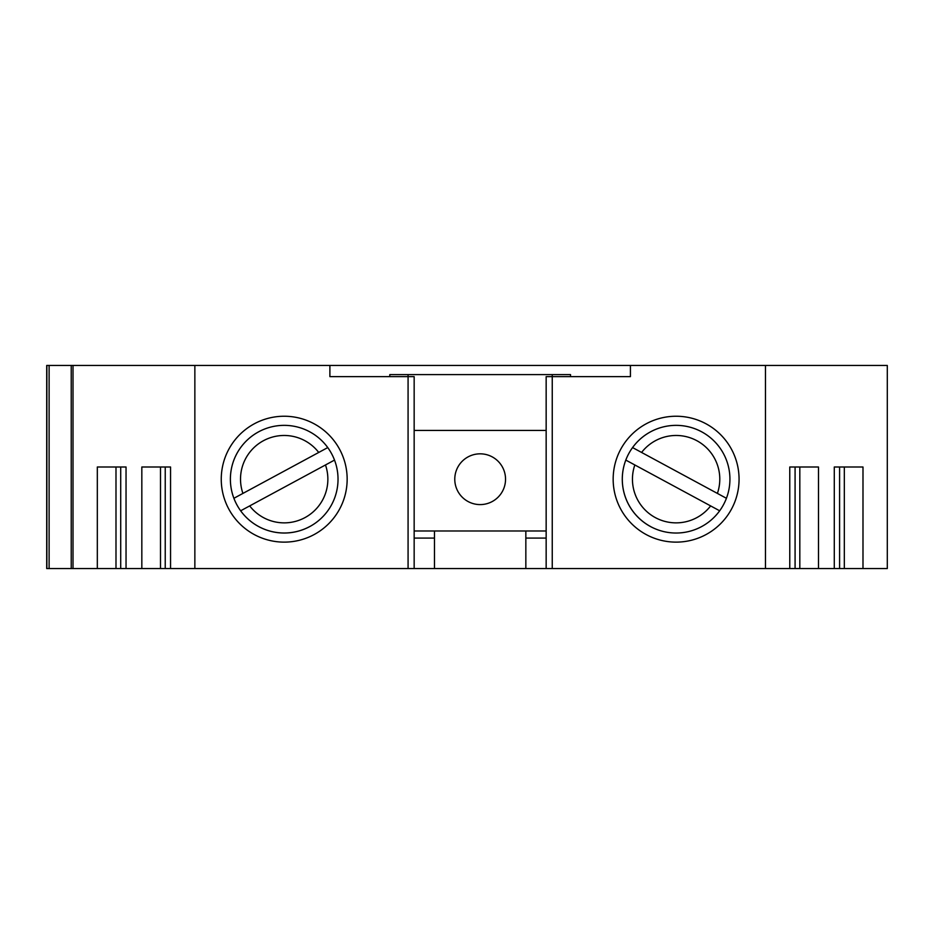 <?xml version="1.0" encoding="UTF-8"?>
<svg xmlns="http://www.w3.org/2000/svg" width="934" height="934" viewBox="0 0 934 934"><rect width="100%" height="100%" fill="white"/><g stroke="black" fill="none" stroke-linecap="round" stroke-linejoin="round"><path stroke-width="1.4" d="M676.111 416.237A62.952 62.952 0 0 0 613.159 479.189A62.952 62.952 0 0 0 676.111 542.129A62.952 62.952 0 0 0 739.063 479.189A62.952 62.952 0 0 0 676.111 416.237M284.205 416.237A62.952 62.952 0 0 0 221.253 479.189A62.952 62.952 0 0 0 284.205 542.129A62.952 62.952 0 0 0 347.156 479.189A62.952 62.952 0 0 0 284.205 416.237M434.473 530.991L434.473 568.537L46.7 568.537L46.7 365.463L887.3 365.463L887.3 568.537L844.324 568.537L844.324 467M844.324 568.537L546.157 568.537L546.157 376.636L630.427 376.636L630.427 365.463M329.889 365.463L329.889 376.636L414.159 376.636L414.159 568.537M389.793 376.636L389.793 374.604L552.251 374.604L552.251 568.537M408.076 374.604L408.076 568.537M546.157 430.446L414.159 430.446M862.993 568.537L862.993 467L834.284 467L839.596 467L839.596 568.537M834.284 568.537L834.284 467M799.819 568.537L799.819 467M818.488 568.537L818.488 467L789.767 467L795.079 467L795.079 568.537M789.767 568.537L789.767 467M546.157 568.537L525.842 568.537L525.842 538.077L546.157 538.077M434.473 568.537L525.842 568.537M73.015 568.537L73.015 365.463M765.46 568.537L765.46 365.463M194.856 568.537L194.856 365.463M170.548 568.537L170.548 467L165.236 467L165.236 568.537M160.496 568.537L160.496 467M141.828 568.537L141.828 467L170.548 467M97.323 568.537L97.323 467L126.043 467L120.72 467L120.72 568.537M126.043 568.537L126.043 467M115.991 568.537L115.991 467M525.842 530.991L525.842 538.077M552.251 374.604L570.522 374.604L570.522 376.636M454.776 479.212A25.381 25.381 0 0 0 480.158 504.594A25.381 25.381 0 0 0 505.539 479.212A25.381 25.381 0 0 0 480.158 453.831A25.381 25.381 0 0 0 454.776 479.212M414.159 530.991L546.157 530.991M632.563 447.573A53.81 53.81 0 0 0 625.803 460.088L719.67 510.793A53.81 53.81 0 0 1 625.803 460.088L634.84 464.957A43.653 43.653 0 0 0 710.634 505.913L719.67 510.793A53.81 53.81 0 0 0 726.418 498.289L632.563 447.573A53.81 53.81 0 0 1 726.418 498.289L717.394 493.409A43.653 43.653 0 0 0 641.588 452.453L632.563 447.573A53.81 53.81 0 0 1 701.691 431.835M233.897 498.289A53.81 53.81 0 0 0 240.645 510.793L334.512 460.088A53.81 53.81 0 0 1 240.645 510.793L249.682 505.913A43.653 43.653 0 0 0 325.476 464.957L334.512 460.088A53.81 53.81 0 0 0 327.752 447.573L233.897 498.289A53.81 53.81 0 0 1 327.752 447.573L318.728 452.453A43.653 43.653 0 0 0 242.922 493.409L233.897 498.289A53.81 53.81 0 0 1 258.625 431.835M71.229 568.537L71.229 365.463M49.117 568.537L49.117 365.463M46.863 568.537L46.863 365.463M414.159 538.077L434.473 538.077M650.543 526.531A53.81 53.81 0 0 1 625.803 460.088M309.784 526.531A53.81 53.81 0 0 1 240.645 510.793"/></g></svg>
